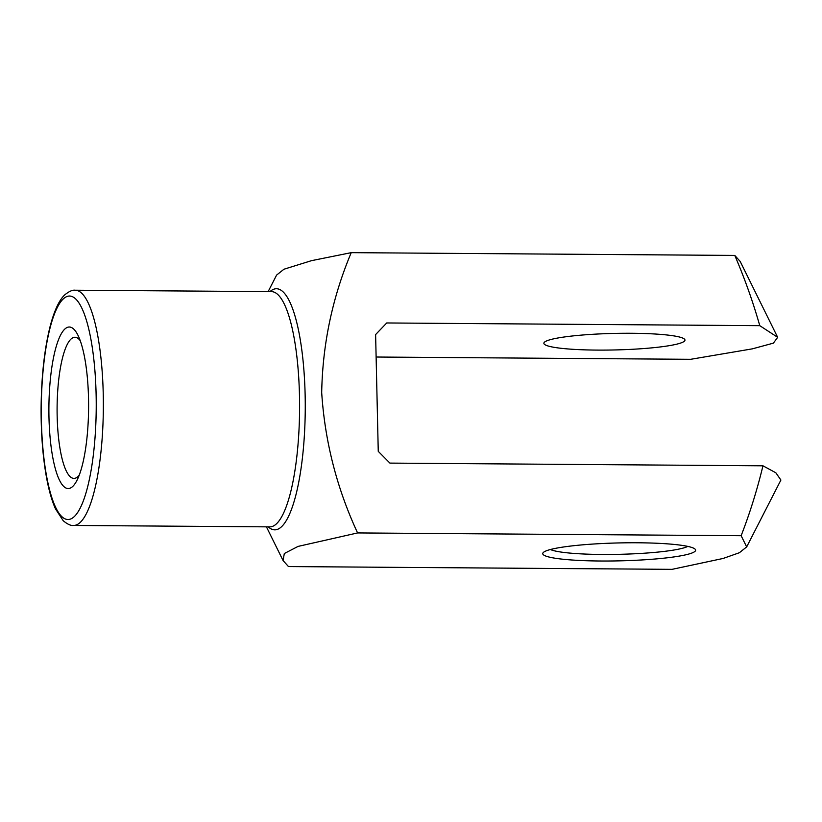 <?xml version="1.0" encoding="UTF-8"?>
<svg xmlns="http://www.w3.org/2000/svg" width="822" height="822" viewBox="0 0 822 822"><rect width="100%" height="100%" fill="white"/><g stroke="black" fill="none" stroke-linecap="round" stroke-linejoin="round"><path stroke-width="1.23" d="M376.116 357.025L690.665 359.306L752.366 348.847L773.389 343.144L777.663 337.328L759.775 325.666L386.741 322.964L375.613 334.564L378.254 451.35L389.926 463.105L762.96 465.807L775.845 472.784L780.9 480.048L746.674 546.907L741.146 535.708L357.591 532.933L298.078 546.404L284.309 553.525L283.066 560.542L288.481 566.574L672.036 569.348L723.103 558.457L739.368 552.733L746.674 546.907M268.136 291.615L276.593 275.093L283.95 269.236L311.415 260.687L351.23 252.652C332.427 297.379 322.584 344.028 321.69 392.587C324.875 441.517 336.845 488.299 357.591 532.933M70.569 487.98A80.761 19.851 -89.6 0 0 76.939 480.408A80.761 19.851 -89.6 0 0 88.591 407.938A80.761 19.851 -89.6 0 0 77.987 335.304A80.761 19.851 -89.6 0 0 49.269 394.252A80.761 19.851 -89.6 0 0 70.569 487.98M759.775 325.666C752.931 301.664 744.609 278.257 734.786 255.426L740.201 261.458L777.663 337.328M734.786 255.426L351.23 252.652M741.146 535.708C749.941 512.99 757.206 489.686 762.96 465.807M693.295 552.435A76.456 8.96 178.7 0 0 695.063 549.117A76.456 8.96 178.7 0 0 618.987 542.931A76.456 8.96 178.7 0 0 543.26 552.559A76.456 8.96 178.7 0 0 605.393 561.025A76.456 8.96 178.7 0 0 693.295 552.435M546.014 341.192A70.579 8.271 -1.3 0 1 623.035 333.28A70.579 8.271 -1.3 0 1 684.973 340.082A70.579 8.271 -1.3 0 1 682.825 342.178A70.579 8.271 -1.3 0 1 605.804 350.09A70.579 8.271 -1.3 0 1 543.866 343.288A70.579 8.271 -1.3 0 1 546.014 341.192M550.432 549.517A70.579 8.271 178.7 0 0 618.617 554.336A70.579 8.271 178.7 0 0 687.469 546.548A70.579 8.271 178.7 0 0 687.767 546.404M80.248 340.698A70.579 17.344 -89.6 0 0 74.956 337.267A70.579 17.344 -89.6 0 0 57.098 407.712A70.579 17.344 -89.6 0 0 73.939 478.404A70.579 17.344 -89.6 0 0 76.035 477.901A70.579 17.344 -89.6 0 0 79.272 475.054M269.965 291.625A120.567 29.633 90.4 0 1 272.894 289.591A120.567 29.633 90.4 0 1 305.137 394.93A120.567 29.633 90.4 0 1 278.329 528.998A120.567 29.633 90.4 0 1 268.26 526.861M73.59 525.453L269.822 526.871A117.628 28.904 -89.6 0 0 273.325 526.039A117.628 28.904 -89.6 0 0 299.578 402.338A117.628 28.904 -89.6 0 0 271.527 291.635L75.295 290.217A117.628 28.904 90.4 0 1 103.346 400.92A117.628 28.904 90.4 0 1 77.093 524.621A117.628 28.904 90.4 0 1 73.59 525.453C70.898 525.833 67.435 524.251 63.212 520.716L55.526 508.931C51.642 500.3 48.488 488.977 46.063 474.952C42.662 454.987 41.008 432.773 41.1 408.308C41.398 376.332 44.429 348.908 50.214 326.036C54.427 310.243 59.307 299.825 64.846 294.8C69.12 291.327 72.603 289.796 75.295 290.217M71.267 518.733A111.741 27.465 -89.6 0 0 91.18 340.791A111.741 27.465 -89.6 0 0 43.792 363.848A111.741 27.465 -89.6 0 0 71.267 518.733M266.431 526.851L283.066 560.542"/></g></svg>
